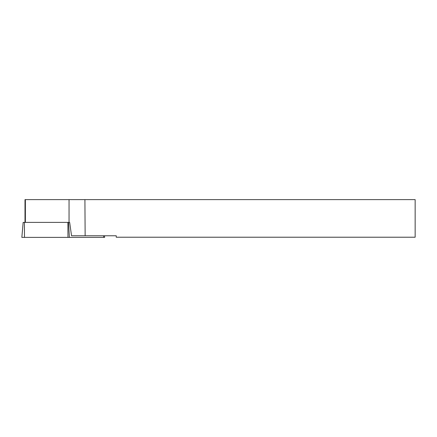 <?xml version="1.0" encoding="UTF-8"?>
<svg xmlns="http://www.w3.org/2000/svg" width="437" height="437" viewBox="0 0 437 437"><rect width="100%" height="100%" fill="white"/><g stroke="black" fill="none" stroke-linecap="round" stroke-linejoin="round"><path stroke-width="0.66" d="M104.498 235.772L104.64 237.378L21.85 237.378L23.161 222.395L69.658 222.395L71.542 235.772L116.242 235.772L116.242 237.22L415.15 237.22L415.15 199.622L69.046 199.622L69.046 222.395M25.379 222.395L25.379 199.622L25.002 199.622L25.002 222.395M84.915 199.622L85.139 235.772M25.379 199.622L69.046 199.622M57.121 237.378L103.673 237.378L57.121 237.378M103.678 237.378L103.591 235.772M68.56 222.395L69.368 237.378M24.412 222.395L24.477 237.378M67.959 237.378L67.893 222.395"/></g></svg>
